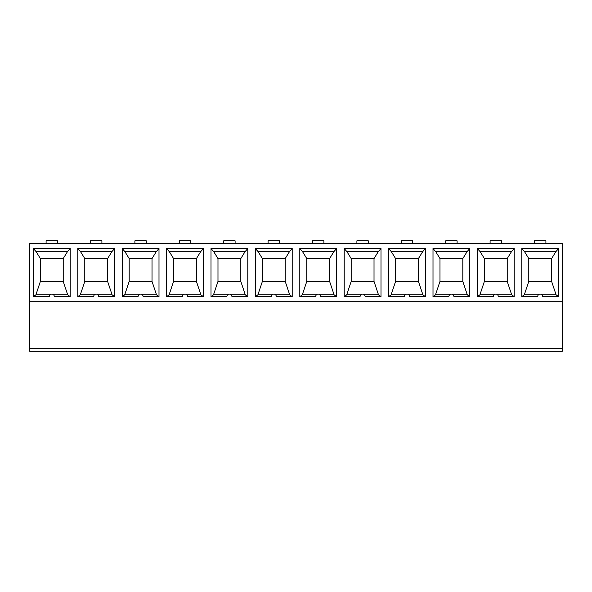 <?xml version="1.0" encoding="UTF-8"?>
<svg xmlns="http://www.w3.org/2000/svg" width="592" height="592" viewBox="0 0 592 592"><rect width="100%" height="100%" fill="white"/><g stroke="black" fill="none" stroke-linecap="round" stroke-linejoin="round"><path stroke-width="0.89" d="M562.4 348.362L562.4 243.356L29.6 243.356L29.6 351.182L562.4 351.182L562.4 348.362L29.6 348.362M534.495 243.356L534.495 240.818L545.905 240.818L545.905 243.356M521.804 296.636L521.804 248.536L558.596 248.536L558.596 296.636L542.738 296.636A2.538 2.538 0 0 0 540.2 294.098A2.538 2.538 0 0 0 537.662 296.636L521.804 296.636L524.297 294.823L538.424 294.823M521.804 248.536L524.571 251.726L528.782 258.578L551.618 258.578L551.618 281.415L556.103 294.823L558.596 296.636M524.571 251.726L555.829 251.726L551.618 258.578M558.596 248.536L555.829 251.726M541.976 294.823L556.103 294.823M524.297 294.823L528.782 281.415L551.618 281.415M528.782 258.578L528.782 281.415M425.396 296.636L409.538 296.636A2.538 2.538 0 0 0 407 294.098A2.538 2.538 0 0 0 404.462 296.636L388.604 296.636L391.097 294.823L395.582 281.415L418.418 281.415L418.418 258.578L422.629 251.726L425.396 248.536L425.396 296.636L422.903 294.823L418.418 281.415M408.776 294.823L422.903 294.823M391.097 294.823L405.224 294.823M388.604 296.636L388.604 248.536L391.371 251.726L395.582 258.578L395.582 281.415M391.371 251.726L422.629 251.726M395.582 258.578L418.418 258.578M401.295 243.356L401.295 240.818L412.705 240.818L412.705 243.356M351.182 258.578L351.182 281.415L374.018 281.415L374.018 258.578L351.182 258.578L346.971 251.726L378.229 251.726L374.018 258.578M356.895 243.356L356.895 240.818L368.305 240.818L368.305 243.356M344.204 248.536L380.996 248.536L380.996 296.636L365.138 296.636A2.538 2.538 0 0 0 362.6 294.098A2.538 2.538 0 0 0 360.062 296.636L344.204 296.636L344.204 248.536L346.971 251.726M344.204 296.636L346.697 294.823L351.182 281.415M364.376 294.823L378.503 294.823L374.018 281.415M346.697 294.823L360.824 294.823M380.996 296.636L378.503 294.823M380.996 248.536L378.229 251.726M336.596 296.636L320.738 296.636A2.538 2.538 0 0 0 318.2 294.098A2.538 2.538 0 0 0 315.662 296.636L299.804 296.636L302.297 294.823L306.782 281.415L329.618 281.415L329.618 258.578L333.829 251.726L336.596 248.536L336.596 296.636L334.103 294.823L329.618 281.415M319.976 294.823L334.103 294.823M302.297 294.823L316.424 294.823M299.804 296.636L299.804 248.536L302.571 251.726L306.782 258.578L306.782 281.415M302.571 251.726L333.829 251.726M306.782 258.578L329.618 258.578M312.495 243.356L312.495 240.818L323.905 240.818L323.905 243.356M262.382 258.578L262.382 281.415L285.218 281.415L285.218 258.578L262.382 258.578L258.171 251.726L289.429 251.726L285.218 258.578M268.095 243.356L268.095 240.818L279.505 240.818L279.505 243.356M255.404 248.536L292.196 248.536L292.196 296.636L276.338 296.636A2.538 2.538 0 0 0 273.8 294.098A2.538 2.538 0 0 0 271.262 296.636L255.404 296.636L255.404 248.536L258.171 251.726M255.404 296.636L257.897 294.823L262.382 281.415M275.576 294.823L289.703 294.823L285.218 281.415M257.897 294.823L272.024 294.823M292.196 296.636L289.703 294.823M292.196 248.536L289.429 251.726M247.796 296.636L231.938 296.636A2.538 2.538 0 0 0 229.4 294.098A2.538 2.538 0 0 0 226.862 296.636L211.004 296.636L213.497 294.823L217.982 281.415L240.818 281.415L240.818 258.578L245.029 251.726L247.796 248.536L247.796 296.636L245.303 294.823L240.818 281.415M231.176 294.823L245.303 294.823M213.497 294.823L227.624 294.823M211.004 296.636L211.004 248.536L213.771 251.726L217.982 258.578L217.982 281.415M213.771 251.726L245.029 251.726M217.982 258.578L240.818 258.578M223.695 243.356L223.695 240.818L235.105 240.818L235.105 243.356M40.382 258.578L40.382 281.415L63.218 281.415L63.218 258.578L40.382 258.578L36.171 251.726L67.429 251.726L63.218 258.578M46.095 243.356L46.095 240.818L57.505 240.818L57.505 243.356M33.404 248.536L70.196 248.536L70.196 296.636L54.338 296.636A2.538 2.538 0 0 0 51.8 294.098A2.538 2.538 0 0 0 49.262 296.636L33.404 296.636L33.404 248.536L36.171 251.726M33.404 296.636L35.897 294.823L40.382 281.415M53.576 294.823L67.703 294.823L63.218 281.415M35.897 294.823L50.024 294.823M70.196 296.636L67.703 294.823M70.196 248.536L67.429 251.726M562.4 301.705L29.6 301.705M114.596 296.636L98.738 296.636A2.538 2.538 0 0 0 96.2 294.098A2.538 2.538 0 0 0 93.662 296.636L77.804 296.636L77.804 248.536L114.596 248.536L114.596 296.636L112.103 294.823L107.618 281.415L107.618 258.578L84.782 258.578L84.782 281.415L107.618 281.415M158.996 296.636L143.138 296.636A2.538 2.538 0 0 0 140.6 294.098A2.538 2.538 0 0 0 138.062 296.636L122.204 296.636L122.204 248.536L158.996 248.536L158.996 296.636L156.503 294.823L152.018 281.415L129.182 281.415L124.697 294.823L138.824 294.823M203.396 296.636L187.538 296.636A2.538 2.538 0 0 0 185 294.098A2.538 2.538 0 0 0 182.462 296.636L166.604 296.636L166.604 248.536L203.396 248.536L203.396 296.636L200.903 294.823L196.418 281.415L196.418 258.578L173.582 258.578L173.582 281.415L196.418 281.415M211.004 248.536L247.796 248.536M299.804 248.536L336.596 248.536M388.604 248.536L425.396 248.536M469.796 296.636L453.938 296.636A2.538 2.538 0 0 0 451.4 294.098A2.538 2.538 0 0 0 448.862 296.636L433.004 296.636L433.004 248.536L469.796 248.536L469.796 296.636L467.303 294.823L462.818 281.415L462.818 258.578L439.982 258.578L439.982 281.415L462.818 281.415M514.196 296.636L498.338 296.636A2.538 2.538 0 0 0 495.8 294.098A2.538 2.538 0 0 0 493.262 296.636L477.404 296.636L477.404 248.536L514.196 248.536L514.196 296.636L511.703 294.823L507.218 281.415L484.382 281.415L479.897 294.823L494.024 294.823M90.495 243.356L90.495 240.818L101.905 240.818L101.905 243.356M114.596 248.536L111.829 251.726L107.618 258.578M77.804 248.536L80.571 251.726L111.829 251.726M77.804 296.636L80.297 294.823L94.424 294.823M97.976 294.823L112.103 294.823M84.782 258.578L80.571 251.726M80.297 294.823L84.782 281.415M158.996 248.536L156.229 251.726L152.018 258.578L152.018 281.415M152.018 258.578L129.182 258.578L129.182 281.415M142.376 294.823L156.503 294.823M129.182 258.578L124.971 251.726L156.229 251.726M122.204 248.536L124.971 251.726M122.204 296.636L124.697 294.823M134.895 243.356L134.895 240.818L146.305 240.818L146.305 243.356M179.295 243.356L179.295 240.818L190.705 240.818L190.705 243.356M173.582 258.578L169.371 251.726L200.629 251.726L196.418 258.578M166.604 248.536L169.371 251.726M166.604 296.636L169.097 294.823L173.582 281.415M186.776 294.823L200.903 294.823M169.097 294.823L183.224 294.823M203.396 248.536L200.629 251.726M445.695 243.356L445.695 240.818L457.105 240.818L457.105 243.356M439.982 258.578L435.771 251.726L467.029 251.726L462.818 258.578M433.004 248.536L435.771 251.726M433.004 296.636L435.497 294.823L439.982 281.415M453.176 294.823L467.303 294.823M435.497 294.823L449.624 294.823M469.796 248.536L467.029 251.726M514.196 248.536L511.429 251.726L507.218 258.578L507.218 281.415M507.218 258.578L484.382 258.578L484.382 281.415M497.576 294.823L511.703 294.823M484.382 258.578L480.171 251.726L511.429 251.726M477.404 248.536L480.171 251.726M477.404 296.636L479.897 294.823M490.095 243.356L490.095 240.818L501.505 240.818L501.505 243.356"/></g></svg>
